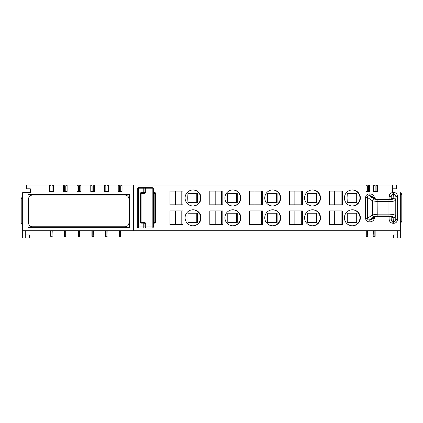 <?xml version="1.0" encoding="UTF-8"?>
<svg xmlns="http://www.w3.org/2000/svg" width="423" height="423" viewBox="0 0 423 423"><rect width="100%" height="100%" fill="white"/><g stroke="black" fill="none" stroke-linecap="round" stroke-linejoin="round"><path stroke-width="0.63" d="M133.684 230.762L133.684 184.988L122.046 184.988L122.046 191.471L118.234 191.471L118.234 184.988L108.314 184.988L108.314 191.471L104.502 191.471L104.502 184.988L94.583 184.988L94.583 191.471L90.765 191.471L90.765 184.988L80.851 184.988L80.851 191.471L77.034 191.471L77.034 184.988L67.114 184.988L67.114 191.471L63.302 191.471L63.302 184.988L53.383 184.988L53.383 191.471L49.57 191.471L49.57 184.988L26.49 184.988L26.49 188.801L30.303 188.801L30.303 192.618L22.678 192.618L22.678 230.762L400.322 230.762L400.322 238.012L393.459 238.012L393.459 234.961L397.271 234.961L397.271 230.762M365.99 185.75L367.328 185.75L367.328 191.471L368.28 191.471L368.28 184.988L373.62 184.988L373.62 191.471L377.438 191.471L377.438 184.988L396.51 184.988L396.51 188.801L392.697 188.801M373.62 184.988L375.148 184.988L375.148 191.471M67.114 185.75L65.782 185.75L65.782 191.471L64.634 191.471L64.634 185.75L63.302 185.75M190.625 230.762L191.217 230.762M192.074 230.762L193.073 230.762M195.13 230.762L196.039 230.762M196.737 230.762L197.123 230.762M230.461 230.762L231.053 230.762M231.91 230.762L232.909 230.762M234.966 230.762L235.875 230.762M236.573 230.762L236.959 230.762M270.292 230.762L270.884 230.762M271.74 230.762L272.74 230.762M274.797 230.762L275.711 230.762M276.409 230.762L276.795 230.762M310.128 230.762L310.72 230.762M311.577 230.762L312.576 230.762M314.633 230.762L315.542 230.762M316.24 230.762L316.626 230.762M391.703 230.762L392.147 230.762L391.703 230.762M395.51 230.762L396.367 230.762M396.362 230.762L395.521 230.762M51.955 230.762L51.955 237.06L52.241 230.762M50.712 230.762L50.712 236.293L52.241 236.293L51.955 237.06L50.998 237.06L50.998 230.762M50.712 236.293L50.998 237.06L50.712 236.293M65.687 230.762L65.687 237.06L65.972 230.762M64.444 230.762L64.444 236.293L65.972 236.293L65.687 237.06L64.73 237.06L64.73 230.762M64.444 236.293L64.73 237.06L64.444 236.293M79.418 230.762L79.418 237.06L79.704 230.762M78.181 230.762L78.181 236.293L79.704 236.293L79.418 237.06L78.467 237.06L78.467 230.762M78.181 236.293L78.467 237.06L78.181 236.293M93.15 230.762L93.15 237.06L93.435 230.762M91.913 230.762L91.913 236.293L93.435 236.293L93.15 237.06L92.198 237.06L92.198 230.762M91.913 236.293L92.198 237.06L91.913 236.293M106.882 230.762L106.882 237.06L107.172 230.762M105.644 230.762L105.644 236.293L107.172 236.293L106.882 237.06L105.93 237.06L105.93 230.762M105.644 236.293L105.93 237.06L105.644 236.293M120.618 230.762L120.618 237.06L120.904 230.762M119.376 230.762L119.376 236.293L120.904 236.293L120.618 237.06L119.661 237.06L119.661 230.762M119.376 236.293L119.661 237.06L119.376 236.293M367.233 230.762L367.233 237.06L367.518 230.762M367.233 237.06L366.281 237.06L366.281 230.762M374.863 237.06L374.863 236.293L375.148 236.293L374.863 237.06L375.148 236.293L374.863 237.06L373.906 237.06L373.906 230.762M367.518 236.293L365.99 236.293L366.281 237.06L365.99 230.762M374.863 230.762L374.863 236.293L373.62 236.293L373.906 237.06L373.62 230.762M375.148 236.293L375.148 230.762M369.808 184.988L369.808 191.471L365.99 191.471L365.99 184.988L133.684 184.988M389.086 199.439L389.086 196.663L391.196 196.663L391.196 199.148L391.196 196.663C391.328 195.294 391.947 194.506 393.062 194.3L393.824 194.257C394.976 194.252 395.627 194.945 395.769 196.346L397.477 196.346C397.35 194.432 396.483 193.189 394.886 192.618L394.601 192.618M394.886 192.618L392.697 192.618L392.697 184.988M25.729 230.762L25.729 234.961L29.541 234.961L29.541 238.012L22.678 238.012L22.678 230.762M25.729 234.961L25.729 238.012M133.298 184.988L133.298 230.762M28.018 227.331L129.486 227.331L129.486 194.527L28.018 194.527L28.018 227.331M28.59 222.942L28.59 198.91A3.812 3.812 0 0 1 32.402 195.098L125.097 195.098A3.812 3.812 0 0 1 128.915 198.91L128.915 222.942A3.812 3.812 0 0 1 125.097 226.76L32.402 226.76A3.812 3.812 0 0 1 28.59 222.942M53.383 185.75L52.05 185.75L52.05 191.471L50.903 191.471L50.903 185.75L49.57 185.75M80.851 185.75L79.513 185.75L79.513 191.471L78.371 191.471L78.371 185.75L77.034 185.75M94.583 185.75L93.245 185.75L93.245 191.471L92.103 191.471L92.103 185.75L90.765 185.75M108.314 185.75L106.977 185.75L106.977 191.471L105.835 191.471L105.835 185.75L104.502 185.75M122.046 185.75L120.714 185.75L120.714 191.471L119.566 191.471L119.566 185.75L118.234 185.75M22.678 223.133L21.15 223.133L21.15 198.72L21.911 198.72L21.911 197.578L21.15 198.339L21.911 197.578L22.678 197.578M397.271 234.961L397.271 238.012M400.322 194.527L401.85 194.527L401.85 221.229L401.089 221.229L401.089 222.371L401.85 221.61L401.089 222.371L400.322 222.371M377.438 185.75L376.1 185.75L376.1 191.471L374.958 191.471L374.958 185.75L373.62 185.75M145.697 223.899A1.528 1.528 0 0 0 144.174 222.371L140.357 222.371L140.357 193.38A0.761 0.761 0 0 1 141.118 192.618L141.118 193.38L140.357 193.38A0.761 0.761 0 0 1 141.118 192.618L144.174 192.618A0.761 0.761 0 0 0 144.936 191.857L144.936 188.801L146.078 187.659L152.185 187.659A1.142 1.142 0 0 1 153.327 188.801L152.185 188.801L152.185 187.659L152.989 187.992L153.327 188.801L153.327 226.95L152.989 227.759L152.185 228.092L146.078 228.092L145.697 226.95L145.697 223.899L144.936 223.899A0.761 0.761 0 0 0 144.174 223.133L141.118 223.133L141.118 193.38L144.174 193.38A1.528 1.528 0 0 0 145.697 191.857L144.936 191.857A0.761 0.761 0 0 1 144.174 192.618L144.174 193.38M145.269 227.759A1.142 1.142 0 0 0 146.078 228.092L144.936 226.95L144.936 223.899M145.697 191.857L145.697 188.801L146.078 187.659L143.788 187.659L146.078 187.659A1.142 1.142 0 0 0 144.936 188.801L152.185 188.801L152.185 226.95L153.327 226.95A1.142 1.142 0 0 1 152.185 228.092L152.185 226.95L144.936 226.95A1.142 1.142 0 0 0 145.174 227.648M143.788 223.133L143.788 228.092L146.078 228.092L138.448 228.092A1.142 1.142 0 0 1 137.306 226.95L138.448 226.95L138.448 228.092L137.644 227.764L137.306 226.95L137.306 188.801L137.639 187.992L138.448 187.659L143.788 187.659L143.788 192.618M400.322 192.618L400.322 230.762M369.808 191.471L365.99 191.471M377.438 191.471L373.62 191.471M389.086 196.663C389.334 194.257 390.535 192.872 392.697 192.507M374.492 198.265C374.154 195.532 372.589 194.062 369.802 193.856L368.993 193.903C366.884 194.189 365.752 195.384 365.609 197.488L365.609 218.268C365.752 220.367 366.878 221.562 368.993 221.848L369.802 221.895L370.04 220.092L374.767 216.872L377.945 216.211L388.991 216.211C391.381 216.28 392.734 216.75 393.062 217.612L392.819 223.254C390.598 222.947 389.356 221.557 389.086 219.088L389.086 216.317M365.609 197.488L367.524 197.488L372.409 200.814L377.808 201.607L388.853 201.607C392.962 201.512 395.267 200.951 395.769 199.926L395.769 219.405L397.477 219.405C397.192 221.948 395.891 223.244 393.58 223.302L392.819 223.254M193.052 189.948A8.011 7.968 90 0 0 185.084 197.959A8.011 7.968 90 0 0 193.052 205.969A8.011 7.968 90 0 0 201.02 197.959A8.011 7.968 90 0 0 193.052 189.948M193.052 209.782A8.011 7.968 90 0 0 185.084 217.792A8.011 7.968 90 0 0 193.052 225.803A8.011 7.968 90 0 0 201.02 217.792A8.011 7.968 90 0 0 193.052 209.782M232.888 189.948A8.011 7.968 90 0 0 224.92 197.959A8.011 7.968 90 0 0 232.888 205.969A8.011 7.968 90 0 0 240.851 197.959A8.011 7.968 90 0 0 232.888 189.948M232.888 209.782A8.011 7.968 90 0 0 224.92 217.792A8.011 7.968 90 0 0 232.888 225.803A8.011 7.968 90 0 0 240.851 217.792A8.011 7.968 90 0 0 232.888 209.782M272.719 189.948A8.011 7.968 90 0 0 264.75 197.959A8.011 7.968 90 0 0 272.719 205.969A8.011 7.968 90 0 0 280.687 197.959A8.011 7.968 90 0 0 272.719 189.948M272.719 209.782A8.011 7.968 90 0 0 264.75 217.792A8.011 7.968 90 0 0 272.719 225.803A8.011 7.968 90 0 0 280.687 217.792A8.011 7.968 90 0 0 272.719 209.782M312.555 189.948A8.011 7.968 90 0 0 304.586 197.959A8.011 7.968 90 0 0 312.555 205.969A8.011 7.968 90 0 0 320.523 197.959A8.011 7.968 90 0 0 312.555 189.948M312.555 209.782A8.011 7.968 90 0 0 304.586 217.792A8.011 7.968 90 0 0 312.555 225.803A8.011 7.968 90 0 0 320.523 217.792A8.011 7.968 90 0 0 312.555 209.782M352.391 189.948A8.011 7.968 90 0 0 344.422 197.959A8.011 7.968 90 0 0 352.391 205.969A8.011 7.968 90 0 0 360.354 197.959A8.011 7.968 90 0 0 352.391 189.948M352.391 209.782A8.011 7.968 90 0 0 344.422 217.792A8.011 7.968 90 0 0 352.391 225.803A8.011 7.968 90 0 0 360.354 217.792A8.011 7.968 90 0 0 352.391 209.782M169.977 191.09L169.977 204.822L183 204.822L183 191.09L169.977 191.09M169.977 210.929L169.977 224.661L183 224.661L183 210.929L169.977 210.929M209.813 191.09L209.813 204.822L222.831 204.822L222.831 191.09L209.813 191.09M209.813 210.929L209.813 224.661L222.831 224.661L222.831 210.929L209.813 210.929M249.644 191.09L249.644 204.822L262.667 204.822L262.667 191.09L249.644 191.09M249.644 210.929L249.644 224.661L262.667 224.661L262.667 210.929L249.644 210.929M289.48 191.09L289.48 204.822L302.503 204.822L302.503 191.09L289.48 191.09M289.48 210.929L289.48 224.661L302.503 224.661L302.503 210.929L289.48 210.929M329.316 191.09L329.316 204.822L342.334 204.822L342.334 191.09L329.316 191.09M329.316 210.929L329.316 224.661L342.334 224.661L342.334 210.929L329.316 210.929M369.802 221.895C372.589 221.689 374.154 220.219 374.492 217.485M187.743 197.959L187.939 202.538L197.451 202.538L197.451 193.38L187.939 193.38L187.743 197.959M192.851 205.964A8.011 7.968 90 0 0 200.618 197.959A8.011 7.968 90 0 0 192.851 189.948M187.939 202.538L196.785 202.538L196.785 193.38L187.939 193.38M181.8 204.822L181.8 191.09M175.355 191.09L175.355 204.822M181.8 224.661L181.8 210.929M175.355 224.661L175.355 210.929M196.785 222.371L196.785 213.218L187.939 213.218L197.451 213.218L197.451 222.371L187.939 222.371L196.785 222.371M187.939 222.371L187.939 213.218M192.851 209.787A8.011 7.968 -90 0 1 200.618 217.792A8.011 7.968 -90 0 1 192.851 225.803M227.574 197.959L227.775 202.538L237.287 202.538L237.287 193.38L227.775 193.38L227.574 197.959M232.687 205.964A8.011 7.968 90 0 0 240.454 197.959A8.011 7.968 90 0 0 232.687 189.948M227.775 202.538L236.621 202.538L236.621 193.38L227.775 193.38M221.636 204.822L221.636 191.09M215.185 191.09L215.185 204.822M221.636 224.661L221.636 210.929M215.185 224.661L215.185 210.929M236.621 222.371L236.621 213.218L227.775 213.218L237.287 213.218L237.287 222.371L227.775 222.371L236.621 222.371M227.775 222.371L227.775 213.218M232.687 209.787A8.011 7.968 -90 0 1 240.454 217.792A8.011 7.968 -90 0 1 232.687 225.803M267.41 197.959L267.606 202.538L277.123 202.538L277.123 193.38L267.606 193.38L267.41 197.959M272.523 205.964A8.011 7.968 90 0 0 280.29 197.959A8.011 7.968 90 0 0 272.523 189.948M267.606 202.538L276.457 202.538L276.457 193.38L267.606 193.38M261.472 204.822L261.472 191.09M255.021 191.09L255.021 204.822M261.472 224.661L261.472 210.929M255.021 224.661L255.021 210.929M276.457 222.371L276.457 213.218L267.606 213.218L277.123 213.218L277.123 222.371L267.606 222.371L276.457 222.371M267.606 222.371L267.606 213.218M272.523 209.787A8.011 7.968 -90 0 1 280.29 217.792A8.011 7.968 -90 0 1 272.523 225.803M307.246 197.959L307.442 202.538L316.954 202.538L316.954 193.38L307.442 193.38L307.246 197.959M312.354 205.964A8.011 7.968 90 0 0 320.121 197.959A8.011 7.968 90 0 0 312.354 189.948M307.442 202.538L316.288 202.538L316.288 193.38L307.442 193.38M301.303 204.822L301.303 191.09M294.857 191.09L294.857 204.822M301.303 224.661L301.303 210.929M294.857 224.661L294.857 210.929M316.288 222.371L316.288 213.218L307.442 213.218L316.954 213.218L316.954 222.371L307.442 222.371L316.288 222.371M307.442 222.371L307.442 213.218M312.354 209.787A8.011 7.968 -90 0 1 320.121 217.792A8.011 7.968 -90 0 1 312.354 225.803M347.077 197.959L347.278 202.538L356.79 202.538L356.79 193.38L347.278 193.38L347.077 197.959M352.19 205.964A8.011 7.968 90 0 0 359.957 197.959A8.011 7.968 90 0 0 352.19 189.948M347.278 202.538L356.124 202.538L356.124 193.38L347.278 193.38M341.139 204.822L341.139 191.09M334.688 191.09L334.688 204.822M341.139 224.661L341.139 210.929M334.688 224.661L334.688 210.929M356.124 222.371L356.124 213.218L347.278 213.218L356.79 213.218L356.79 222.371L347.278 222.371L356.124 222.371M347.278 222.371L347.278 213.218M352.19 209.787A8.011 7.968 -90 0 1 359.957 217.792A8.011 7.968 -90 0 1 352.19 225.803M368.993 221.848L369.237 220.045L371.627 219.548L375.883 216.645L377.982 216.317L389.033 216.317L391.598 216.766L391.365 216.481M365.609 218.268L367.524 218.268C367.481 219.4 368.052 219.992 369.237 220.045L374.085 216.74A1.909 1.644 -124.3 0 1 372.409 214.937L367.524 218.268L367.524 197.483C367.481 196.357 368.052 195.759 369.237 195.706L374.085 199.011A1.909 1.644 124.3 0 0 372.409 200.814L372.409 214.937L377.808 214.144L377.892 199.804L388.943 199.804C391.841 199.709 393.469 199.148 393.824 198.123L393.596 192.618M368.993 193.903L369.237 195.706L370.04 195.659L369.802 193.856M371.627 196.203L370.04 195.659L374.767 198.879A1.909 1.644 -55.7 0 1 375.883 199.106L371.627 196.203M374.767 216.872A1.909 1.644 55.7 0 0 375.883 216.645M393.062 194.3L393.062 198.138C392.74 199.006 391.381 199.471 388.991 199.54L377.945 199.54L374.767 198.879M393.062 217.612A1.909 1.803 180 0 1 391.439 216.692M393.58 223.302L393.824 217.628A1.909 1.803 0 0 0 395.769 215.825L395.769 219.405C395.627 220.806 394.976 221.504 393.824 221.493L393.062 221.451C391.952 221.245 391.328 220.457 391.196 219.088L391.196 216.602L391.196 219.088L389.086 219.088M393.824 198.123A1.909 1.803 0 0 1 395.769 199.926L395.769 215.825C395.267 214.799 392.962 214.239 388.853 214.144L377.808 214.144L377.892 215.947L374.085 216.74M393.057 194.3L392.824 192.618M393.062 198.138A1.909 1.803 180 0 0 391.439 199.064M144.936 226.95L138.448 226.95L138.448 188.801L137.306 188.801A1.142 1.142 0 0 1 138.448 187.659L138.448 188.801L144.936 188.801A1.142 1.142 0 0 1 146.078 187.659M153.327 192.618L154.855 192.618A0.761 0.761 0 0 1 155.616 193.38A0.761 0.761 0 0 0 154.855 192.618L154.855 193.38L155.616 193.38L155.616 222.371A0.761 0.761 0 0 1 154.855 223.133L153.327 223.133M153.327 193.38L154.855 193.38L154.855 222.371L155.616 222.371A0.761 0.761 0 0 1 154.855 223.133L154.855 222.371L153.327 222.371M140.357 222.371A0.761 0.761 0 0 0 141.118 223.133M29.43 234.961L29.43 238.012M22.678 224.28L21.911 224.28L21.911 198.72L22.678 198.72M393.57 238.012L393.57 234.961M400.322 193.38L401.089 193.38L401.089 221.229L400.322 221.229M368.539 191.471L368.539 184.988M369.549 191.471L369.549 184.988M374.889 184.988L374.889 185.75M373.879 184.988L373.879 185.75M397.477 196.346L397.477 219.405M393.824 217.628C393.469 216.608 391.841 216.047 388.943 215.947L377.892 215.947M374.085 199.011L377.892 199.804M391.196 216.602L391.196 219.088M388.943 215.947L388.943 199.804M388.991 199.54L375.883 199.106M138.448 228.092A1.142 1.142 0 0 1 137.306 226.95M144.174 223.133L144.174 222.371M21.911 224.28L21.15 223.518M401.089 193.38L401.85 194.141M391.365 199.27L391.598 198.984L389.033 199.439"/></g></svg>
